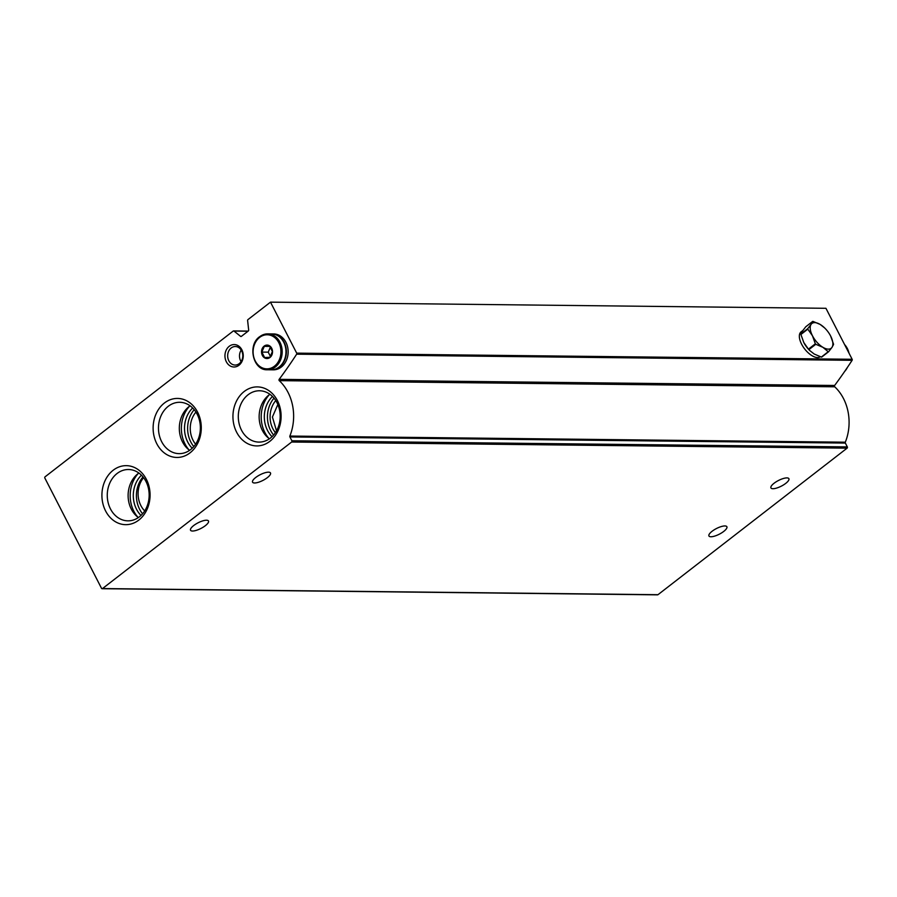 <?xml version="1.0" encoding="UTF-8"?>
<svg xmlns="http://www.w3.org/2000/svg" width="897" height="897" viewBox="0 0 897 897"><rect width="100%" height="100%" fill="white"/><g stroke="black" fill="none" stroke-linecap="round" stroke-linejoin="round"><path stroke-width="1.35" d="M44.85 478.056L101.507 588.286A0.897 0.729 -89.4 0 0 102.516 588.567L291.648 442.019A0.897 0.729 -89.4 0 0 291.873 440.775L289.899 436.929A0.897 0.729 -89.4 0 1 289.866 436.054A44.861 36.609 -89.4 0 0 279.27 380.653A0.897 0.729 -89.4 0 1 279.169 379.341A493.428 402.708 -89.4 0 0 296.649 354.18A0.897 0.729 -89.4 0 0 296.694 353.138L270.49 302.154L247.942 319.624A0.897 0.729 -89.4 0 0 247.617 320.509L248.671 330.096A0.897 0.729 -89.4 0 1 248.334 330.982L241.383 336.364A0.897 0.729 -89.4 0 1 240.587 336.364L233.994 331.06A0.897 0.729 -89.4 0 0 233.198 331.06L45.085 476.812A0.897 0.729 -89.4 0 0 44.85 478.056M657.176 594.689A0.897 0.729 -89.4 0 0 657.972 594.7L847.104 448.152A0.897 0.729 -89.4 0 0 847.329 446.919L845.355 443.073A0.897 0.729 -89.4 0 1 845.322 442.199A44.861 36.609 -89.4 0 0 834.726 386.798A0.897 0.729 -89.4 0 1 834.625 385.475A493.428 402.708 -89.4 0 0 852.105 360.314A0.897 0.729 -89.4 0 0 852.15 359.282L825.946 308.299L270.49 302.154M195.95 412.104A22.425 18.31 -89.4 0 0 195.591 444.183M275.771 400.567A22.425 18.31 -89.4 0 0 275.424 432.657M277.846 404.502L272.419 417.015L276.343 430.268M143.587 477.653A22.425 18.31 -89.4 0 0 144.697 510.931M723.744 531.416A10.091 3.173 152.8 0 0 726.884 526.741A10.091 3.173 152.8 0 0 716.456 528.535A10.091 3.173 152.8 0 0 708.933 535.969A10.091 3.173 152.8 0 0 714.73 536.081A10.091 3.173 152.8 0 0 723.744 531.416M205.346 525.687A10.091 3.173 152.8 0 0 208.496 521.011A10.091 3.173 152.8 0 0 198.069 522.805A10.091 3.173 152.8 0 0 190.534 530.239A10.091 3.173 152.8 0 0 196.331 530.351A10.091 3.173 152.8 0 0 205.346 525.687M785.75 483.371A10.091 3.173 152.8 0 0 788.9 478.695A10.091 3.173 152.8 0 0 778.473 480.489A10.091 3.173 152.8 0 0 770.938 487.923A10.091 3.173 152.8 0 0 776.735 488.035A10.091 3.173 152.8 0 0 785.75 483.371M267.362 477.641A10.091 3.173 152.8 0 0 270.502 472.966A10.091 3.173 152.8 0 0 260.074 474.76A10.091 3.173 152.8 0 0 252.55 482.182A10.091 3.173 152.8 0 0 258.347 482.306A10.091 3.173 152.8 0 0 267.362 477.641M226.347 361.783A11.213 9.149 90.6 0 1 233.769 344.571A11.213 9.149 90.6 0 1 242.19 360.975A11.213 9.149 90.6 0 1 226.347 361.783M105.599 510.965A29.511 24.084 90.6 0 1 125.098 465.678A29.511 24.084 90.6 0 1 147.287 508.834A29.511 24.084 90.6 0 1 105.599 510.965M236.629 432.208A29.511 24.084 90.6 0 1 256.127 386.921A29.511 24.084 90.6 0 1 278.317 430.089A29.511 24.084 90.6 0 1 236.629 432.208M156.807 443.746A29.511 24.084 90.6 0 1 176.305 398.459A29.511 24.084 90.6 0 1 198.495 441.616A29.511 24.084 90.6 0 1 156.807 443.746M193.786 446.56A25.665 20.945 90.6 0 1 190.826 442.03A25.665 20.945 90.6 0 1 194.201 409.682M161.673 441.705A25.665 20.945 90.6 0 1 161.157 415.49A25.665 20.945 90.6 0 1 179.703 402.293A25.665 20.945 90.6 0 1 200.367 428.194A25.665 20.945 90.6 0 1 179.131 453.635A25.665 20.945 90.6 0 1 161.673 441.705M189.603 450.339A25.665 20.945 90.6 0 1 182.528 441.941A25.665 20.945 90.6 0 1 190.086 405.814M189.009 449.902A29.511 24.084 90.6 0 1 185.051 444.06A29.511 24.084 90.6 0 1 189.491 406.24M192.216 448.22A25.665 20.945 90.6 0 1 187.708 441.997A25.665 20.945 90.6 0 1 192.664 408M273.607 435.034A25.665 20.945 90.6 0 1 270.647 430.504A25.665 20.945 90.6 0 1 274.022 398.145M241.506 430.179A25.665 20.945 90.6 0 1 240.979 403.964A25.665 20.945 90.6 0 1 259.525 390.767A25.665 20.945 90.6 0 1 280.189 416.657A25.665 20.945 90.6 0 1 258.964 442.098A25.665 20.945 90.6 0 1 241.506 430.179M269.425 438.812A25.665 20.945 90.6 0 1 262.35 430.403A25.665 20.945 90.6 0 1 269.919 394.276M268.831 438.364A29.511 24.084 90.6 0 1 264.884 432.522A29.511 24.084 90.6 0 1 269.313 394.702M272.038 436.682A25.665 20.945 90.6 0 1 267.53 430.47A25.665 20.945 90.6 0 1 272.486 396.463M142.578 513.779A25.665 20.945 90.6 0 1 139.618 509.249A25.665 20.945 90.6 0 1 142.993 476.901M110.466 508.924A25.665 20.945 90.6 0 1 109.95 482.709A25.665 20.945 90.6 0 1 128.495 469.512A25.665 20.945 90.6 0 1 149.16 495.413A25.665 20.945 90.6 0 1 127.935 520.843A25.665 20.945 90.6 0 1 110.466 508.924M138.396 517.558A25.665 20.945 90.6 0 1 131.321 509.16A25.665 20.945 90.6 0 1 138.889 473.033M137.802 517.12A29.511 24.084 90.6 0 1 133.855 511.268A29.511 24.084 90.6 0 1 138.284 473.459M141.008 515.439A25.665 20.945 90.6 0 1 136.501 509.216A25.665 20.945 90.6 0 1 141.457 475.208M228.813 360.751A9.273 7.568 90.6 0 1 228.623 351.288A9.273 7.568 90.6 0 1 235.328 346.522A9.273 7.568 90.6 0 1 242.795 355.874A9.273 7.568 90.6 0 1 235.126 365.057A9.273 7.568 90.6 0 1 228.813 360.751M241.08 361.637A9.273 7.568 90.6 0 1 240.654 360.886A9.273 7.568 90.6 0 1 241.203 350.077M264.11 346.13A6.728 5.494 90.6 0 1 272.52 351.534A6.728 5.494 90.6 0 1 264.458 357.78A6.728 5.494 90.6 0 1 264.11 346.13M261.834 352.084L264.301 346.354L269.582 346.085L272.396 351.546L269.919 357.286L264.637 357.555L261.834 352.084L268.225 352.162L270.423 356.434M259.76 336.667A17.94 14.644 90.6 0 1 267.743 333.875L271.544 333.919A17.94 14.644 90.6 0 1 285.986 352.028A17.94 14.644 90.6 0 1 271.152 369.811L267.351 369.766A17.94 14.644 90.6 0 0 282.185 351.983A17.94 14.644 90.6 0 0 267.743 333.875L259.603 336.723C247.213 345.154 253.167 370.618 267.351 369.766M271.735 333.931A17.94 14.644 90.6 0 1 271.937 333.931A17.94 14.644 90.6 0 1 286.378 352.028A17.94 14.644 90.6 0 1 271.533 369.811A17.94 14.644 90.6 0 1 271.343 369.811M271.937 333.931L273.708 333.942A17.94 14.644 90.6 0 1 288.15 352.05A17.94 14.644 90.6 0 1 273.305 369.833L271.533 369.811M269.818 346.41L264.301 346.354M270.356 347.217L268.225 352.162M812.671 321.418L811.101 324.344A15.698 7.613 -127.8 0 0 812.469 335.781L815.339 343.809A17.94 8.701 -127.8 0 0 815.777 344.291L822.897 347.307A15.698 7.613 -127.8 0 1 812.469 335.781L807.805 329.143A17.94 8.701 -127.8 0 1 807.737 328.661L800.853 333.998L802.423 331.071L805.775 326.766L812.671 321.418A17.94 8.701 -127.8 0 1 813.041 321.429L820.172 324.445A15.698 7.613 -127.8 0 1 824.668 327.966A15.698 7.613 -127.8 0 1 829.983 334.828A15.698 7.613 -127.8 0 1 830.611 335.983A15.698 7.613 -127.8 0 1 831.968 347.408L833.537 344.482A17.94 8.701 -127.8 0 0 833.481 344.011L830.611 335.983M824.668 327.966L820.172 324.445A15.698 7.613 -127.8 0 0 811.101 324.344L807.737 328.661M815.339 343.809L808.444 349.146L803.779 342.508L800.909 334.48A17.94 8.701 -127.8 0 1 800.853 333.998M815.777 344.291L808.881 349.628A17.94 8.701 -127.8 0 1 808.444 349.146M807.805 329.143L800.909 334.48M828.615 351.725L831.968 347.408A15.698 7.613 -127.8 0 1 822.897 347.307L828.234 351.725A17.94 8.701 -127.8 0 0 828.615 351.725L821.719 357.062A17.94 8.701 -127.8 0 1 821.349 357.062L814.218 354.035L809.722 350.525A15.698 7.613 -127.8 0 1 804.407 343.663A15.698 7.613 -127.8 0 1 803.779 342.508M809.991 350.783L808.881 349.628M828.234 351.725L821.349 357.062M820.273 356.714A15.698 7.613 -127.8 0 1 804.643 348.922A15.698 7.613 -127.8 0 1 801.066 331.879L802.781 330.545M657.972 594.7L102.516 588.567M847.104 448.152L291.648 442.019M847.329 446.919L291.873 440.775M845.355 443.073L289.899 436.929M845.322 442.199L289.866 436.054M834.726 386.798L279.27 380.653M834.625 385.475L279.169 379.341M852.105 360.314L296.649 354.18M852.15 359.282L296.694 353.138M241.371 336.375L240.587 336.364M248.02 331.217L233.994 331.06M844.682 371.425A17.94 14.644 -89.4 0 0 847.396 367.445M849.033 353.227A17.94 14.644 -89.4 0 0 844.582 344.549M259.625 337.418A17.043 13.915 90.6 0 1 280.929 351.108A17.043 13.915 90.6 0 1 260.522 366.918A17.043 13.915 90.6 0 1 259.625 337.418M657.568 594.846L102.112 588.701M248.211 331.083L233.601 330.915M844.458 344.302L849.313 353.754M847.9 366.682L844.369 371.874"/></g></svg>
